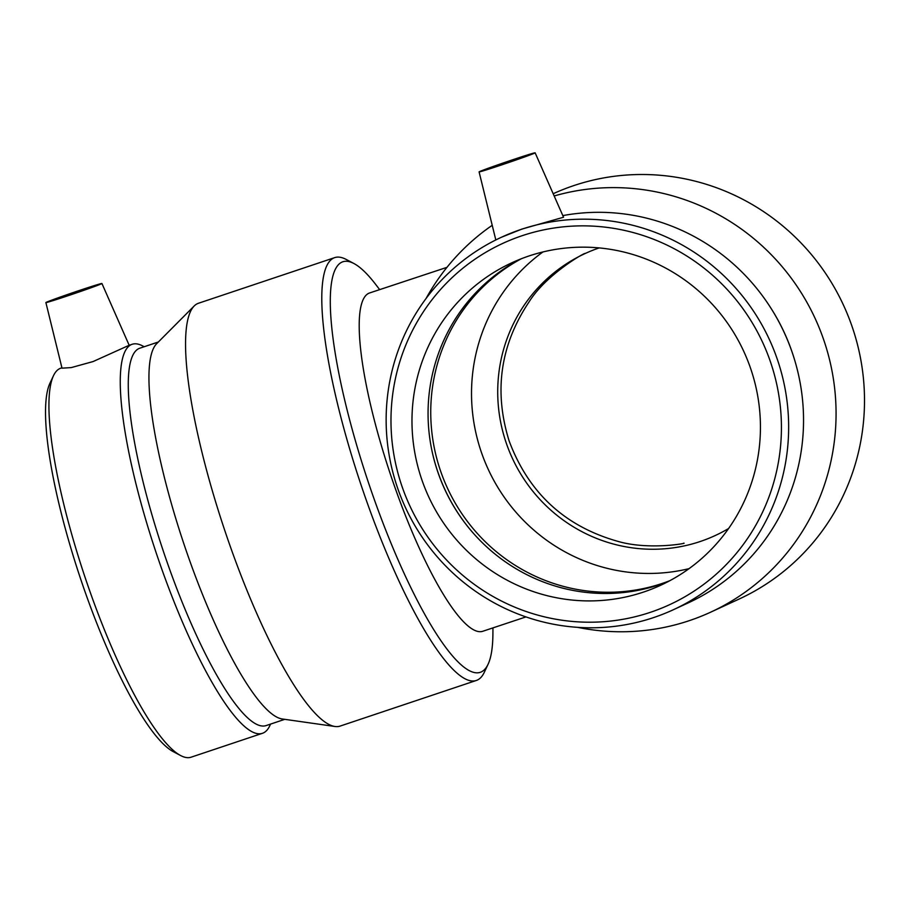 <?xml version="1.0" encoding="UTF-8"?>
<svg xmlns="http://www.w3.org/2000/svg" width="910" height="910" viewBox="0 0 910 910"><rect width="100%" height="100%" fill="white"/><g stroke="black" fill="none" stroke-linecap="round" stroke-linejoin="round"><path stroke-width="1.36" d="M728.591 528.517A155.292 151.72 65.2 0 1 715.101 535.592A155.292 151.72 65.2 0 1 700.097 541.552A155.292 151.72 65.2 0 1 506.165 442.783A155.292 151.72 65.2 0 1 585.028 253.571A155.292 151.72 65.2 0 1 599.167 247.918M525.946 616.912L482.835 631.256A178.371 37.788 -108.5 0 1 391.675 478.034A178.371 37.788 -108.5 0 1 369.528 292.986L446.958 267.347M379.652 289.596L375.739 284.5A216.432 45.841 71.5 0 0 353.888 263.502A216.432 45.841 71.5 0 0 341.841 262.171A216.432 45.841 71.5 0 0 369.71 486.327A216.432 45.841 71.5 0 0 488.101 664.209A216.432 45.841 71.5 0 0 492.901 634.281L492.958 627.866M353.888 263.502L346.096 259.395A222.961 47.229 71.5 0 0 334.709 257.621A222.961 47.229 71.5 0 0 333.686 258.019A222.961 47.229 71.5 0 0 361.566 486.486A222.961 47.229 71.5 0 0 476.339 680.464A222.961 47.229 71.5 0 0 484.359 672.183L488.101 664.209M92.194 286.912L55.226 299.39L92.194 286.912M46.478 302.222A29.598 0.671 161.2 0 1 79.625 290.392A29.598 0.671 161.2 0 1 101.92 283.488A29.598 0.671 161.2 0 1 74.119 293.668A29.598 0.671 161.2 0 1 45.887 302.564A29.598 0.671 161.2 0 1 46.478 302.222M129.061 345.322L93.093 361.554L71.242 367.595L62.005 368.163L45.887 302.564M61.903 367.811L60.822 368.175A205.125 43.453 71.5 0 0 59.889 368.539A205.125 43.453 71.5 0 0 53.44 375.784L49.913 383.303A198.971 42.144 71.5 0 0 80.307 577.975A198.971 42.144 71.5 0 0 173.31 751.671L180.646 755.55A205.125 43.453 71.5 0 0 191.123 757.188L262.444 733.301A205.125 43.453 71.5 0 0 269.826 725.679L270.577 724.087M53.44 375.784A205.125 43.453 71.5 0 0 84.778 576.474A205.125 43.453 71.5 0 0 180.646 755.55M144.178 346.733L142.62 345.914A205.125 43.453 71.5 0 0 132.143 344.287A205.125 43.453 71.5 0 0 131.199 344.651A205.125 43.453 71.5 0 0 156.85 554.838A205.125 43.453 71.5 0 0 262.444 733.301M158.363 341.989L139.799 348.212A198.971 42.144 71.5 0 0 138.889 348.564A198.971 42.144 71.5 0 0 163.766 552.45A198.971 42.144 71.5 0 0 266.198 725.554L284.762 719.332M334.709 257.621L198.482 303.246A222.961 47.229 71.5 0 0 197.459 303.656A222.961 47.229 71.5 0 0 194.149 306.022L156.611 343.752A198.971 42.144 71.5 0 0 183.706 543.338A198.971 42.144 71.5 0 0 282.293 718.98L334.982 726.487A222.961 47.229 71.5 0 0 340.113 726.089L476.339 680.464M194.149 306.022A222.961 47.229 71.5 0 0 224.508 529.665A222.961 47.229 71.5 0 0 334.982 726.487M553.178 193.739A222.961 217.843 65.2 0 1 573.914 185.56A222.961 217.843 65.2 0 1 848.256 316.236A222.961 217.843 65.2 0 1 739.136 599.042L710.699 612.157A222.961 217.843 65.2 0 1 577.748 627.365M510.931 160.592L525.798 155.997L520.429 158.158L488.431 168.714L510.931 160.592M501.387 164.994A29.598 0.671 161.2 0 1 479.092 171.888A29.598 0.671 161.2 0 1 479.684 171.546A29.598 0.671 161.2 0 1 509.862 160.717A29.598 0.671 161.2 0 1 535.137 152.812A29.598 0.671 161.2 0 1 501.387 164.994M563.54 217.24L521.896 229.081L501.49 237.226A205.125 200.416 65.2 0 1 521.305 229.354A205.125 200.416 65.2 0 1 773.705 349.576A205.125 200.416 65.2 0 1 673.309 609.757A205.125 200.416 65.2 0 1 405.405 507.439A205.125 200.416 65.2 0 1 501.49 237.226M522.101 235.724A198.971 194.41 65.2 0 1 777.948 464.703A198.971 194.41 65.2 0 1 458.572 571.685A198.971 194.41 65.2 0 1 522.101 235.724M528.994 255.972A177.587 173.503 65.2 0 1 747.497 360.053A177.587 173.503 65.2 0 1 660.592 585.301A177.587 173.503 65.2 0 1 643.427 592.103A177.587 173.503 65.2 0 1 424.913 488.022A177.587 173.503 65.2 0 1 511.829 262.785A177.587 173.503 65.2 0 1 528.994 255.972M562.824 215.602A205.125 200.416 65.2 0 1 793.372 355.947A205.125 200.416 65.2 0 1 688.199 602.898L673.309 609.757M771.657 309.32A198.971 194.41 65.2 0 1 793.85 357.448M554.167 195.969A222.961 217.843 65.2 0 1 821.503 333.686A222.961 217.843 65.2 0 1 710.699 612.157M426.062 298.491A222.961 217.843 65.2 0 1 492.208 225.305M689.018 568.659A177.587 173.503 65.2 0 1 488.192 469.241A177.587 173.503 65.2 0 1 542.94 251.956M669.84 580.682A177.587 173.503 65.2 0 1 662.196 583.446A177.587 173.503 65.2 0 1 445.718 484.257A177.587 173.503 65.2 0 1 521.35 258.736M465.465 523.659A180.544 176.392 65.2 0 1 432.045 451.212M668.532 581.376A177.587 173.503 65.2 0 1 659.5 584.686A177.587 173.503 65.2 0 1 465.26 523.386A177.587 173.503 65.2 0 1 432.125 451.542A177.587 173.503 65.2 0 1 519.963 259.282M683.569 543.236L683.706 543.202C688.552 542.963 649.16 550.505 617.788 541.336C564.78 526.333 528.573 492.89 509.156 441.009C493.641 391.311 500.295 344.913 529.108 301.824C546.637 273.705 586.688 251.422 585.028 253.571M101.92 283.488L129.174 345.277M129.061 345.311L132.143 344.287M479.092 171.888L495.813 239.944M535.137 152.812L563.54 217.228"/></g></svg>
